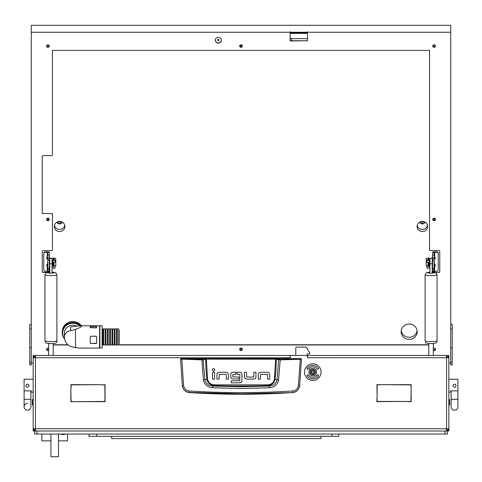 <?xml version="1.0" encoding="UTF-8"?>
<svg xmlns="http://www.w3.org/2000/svg" width="482" height="482" viewBox="0 0 482 482"><rect width="100%" height="100%" fill="white"/><g stroke="black" fill="none" stroke-linecap="round" stroke-linejoin="round"><path stroke-width="0.72" d="M30.902 390.872L30.902 399.283L24.1 399.283L24.1 390.872L31.282 390.872L31.282 392.101L33.168 392.101L33.168 363.458M33.168 392.101L33.168 430.269L33.746 430.269M449.206 399.283L449.586 399.656L449.586 404.952L449.206 405.326L449.206 399.283L448.832 399.283L448.832 431.022L447.32 430.896M448.832 363.458L448.832 399.283M448.832 360.168L448.832 356.204L448.254 356.204M33.168 360.168L33.168 355.445L34.68 355.577M34.68 430.896L33.168 431.022L33.168 430.269M35.572 355.445L33.168 357.716L35.439 357.716L35.572 355.445L290.122 355.445L290.122 357.716L290.351 356.204A0.753 0.753 0 0 1 291.104 355.445L306.522 355.445A0.753 0.753 0 0 1 307.281 356.204L307.504 357.716L307.504 355.445L307.13 355.445L428.805 355.433L428.805 343.473M290.122 355.445L290.881 355.481M307.13 355.752L307.13 354.312A0.38 0.38 0 0 1 307.504 353.939L309.396 353.939A0.38 0.38 0 0 0 309.775 353.559L309.775 353.378A0.753 0.753 0 0 0 309.679 353.011L306.588 347.522A0.753 0.753 0 0 0 305.931 347.136L296.55 347.136A0.753 0.753 0 0 0 295.791 347.89L295.791 355.445L290.881 355.445M446.428 431.022L446.561 428.757L448.832 428.757L448.832 357.716L446.561 355.445L307.504 355.445M33.168 357.716L33.168 428.757L35.439 428.757L35.572 431.022M447.32 355.577L448.832 355.445L448.832 356.204M446.428 355.445L446.561 357.716L448.832 357.716M377.147 397.391L376.924 384.66L380.816 384.66L377.147 384.883L377.147 397.391M101.184 384.883L105.076 384.66L105.076 397.391L104.853 384.883L101.184 384.883M71.071 388.552L70.842 384.66L100.81 384.66L71.071 384.883L71.071 388.552M411.158 388.552L410.929 384.883L381.19 384.66L411.158 384.66L411.158 388.552M75.114 401.663L104.853 401.434L105.076 397.771L105.076 401.663L75.114 401.663M406.886 401.434L376.924 401.663L376.924 397.771L377.147 401.434L406.886 401.434M407.266 401.663L410.929 401.434L411.158 388.926L411.158 401.663L407.266 401.663M70.842 388.926L71.071 401.434L74.734 401.663L70.842 401.663L70.842 388.926M448.832 428.757L446.561 431.022L446.519 429.51M447.32 428.757L446.561 429.51L446.561 357.716L307.504 357.716M35.481 429.51L34.68 428.757M33.168 428.757L35.439 431.022L35.439 357.716L290.122 357.716M446.561 355.445L446.519 356.957M447.32 357.716L446.561 356.957M35.439 355.445L35.439 356.957L34.68 357.716M180.925 358.584L301.075 358.584L301.455 359.12L299.635 385.98C298.87 389.86 296.526 392.065 292.616 392.595A807.266 807.266 0 0 1 189.384 392.595L189.36 392.414C185.45 391.902 183.112 389.721 182.347 385.859L180.545 359.12L201.801 359.855L206.356 359.126L276.294 359.204L278.626 359.771L277.06 379.774C276.072 383.66 273.469 385.751 269.251 386.052L267.6 385.6A799.066 799.066 0 0 1 214.4 385.6C210.273 385.293 207.772 383.166 206.892 379.22L204.94 379.774L203.049 359.403L180.925 358.584L180.545 359.12L180.925 358.741M269.438 387.757L269.251 386.052L241 386.757L212.749 386.052L212.562 387.757L241 388.546L269.438 387.757C274.324 387.311 277.367 384.738 278.566 380.039L280.199 359.855L300.286 359.271L298.394 385.69C297.755 388.805 295.864 390.565 292.731 390.98C258.25 393.155 223.762 393.155 189.269 390.98C186.136 390.571 184.251 388.805 183.606 385.69L182.365 385.98C183.13 389.854 185.468 392.059 189.384 392.595M219.232 372.231L217.515 372.917L219.232 372.231L226.317 372.231A2.133 2.133 0 0 1 227.757 372.791L228.444 374.502L227.757 372.791M244.452 376.852L244.452 372.224L246.531 372.224L246.688 377.044L253.665 377.044L253.845 372.224L255.924 372.224L255.924 377.032A2.079 2.079 0 0 1 255.382 378.436L253.665 379.123L246.754 379.123L245.139 378.563L244.452 376.852L245.519 378.834M260.533 372.243L258.816 372.929L260.533 372.243L267.618 372.243A2.133 2.133 0 0 1 269.058 372.803L269.745 374.514L269.058 372.803M230.77 376.791L231.438 378.521L230.77 376.791L230.77 374.225A1.982 1.982 0 0 1 231.282 372.899L232.957 372.224L235.861 372.224L235.861 374.309L232.848 374.496L232.848 376.84L238.777 377.032L238.777 379.111L231.776 378.78M241.362 372.809L241.982 374.381L241.362 372.809A2.103 2.103 0 0 0 239.903 372.224L236.999 372.224L236.999 374.309L239.753 374.309M240.265 382.835L231.276 382.871L231.276 380.792L239.759 380.792L239.909 374.502M239.831 382.871L241.663 381.883M292.616 392.595L241 393.788L189.36 392.414L189.269 390.98M298.394 385.69L299.653 385.859C298.894 389.721 296.55 391.902 292.64 392.414L292.731 390.98M301.075 358.584L301.455 359.12L300.286 359.271L300.196 358.897L280.132 359.482L275.644 358.753L206.356 358.753L203.049 359.403M228.444 374.502L228.444 379.129L226.365 379.129L226.209 374.309L219.232 374.309L219.051 379.129L216.972 379.129L216.972 374.321A2.085 2.085 0 0 1 217.515 372.917M214.586 372.249L214.586 379.129L212.508 379.129L212.508 372.249L214.586 372.249M214.852 369.76C213.978 368.073 213.11 368.073 212.243 369.76C213.11 371.441 213.978 371.441 214.852 369.76M253.665 379.123L255.382 378.436M269.745 374.514L269.745 379.141L267.667 379.141L267.51 374.321L260.533 374.321L260.352 379.141L258.274 379.141L258.274 374.333A2.085 2.085 0 0 1 258.816 372.929M232.957 372.224L231.282 372.899M241.982 374.381L241.982 380.678L241.374 382.262M183.606 385.69L181.804 358.897M275.644 358.753L274.457 379.147C273.625 382.726 271.33 384.63 267.57 384.853L214.43 384.853C210.682 384.636 208.387 382.738 207.543 379.147L206.892 379.22A201.566 201.566 0 0 1 205.706 359.204L205.38 358.831M278.566 380.039L275.108 379.22A201.566 201.566 0 0 0 276.294 359.204L276.62 358.831M280.132 359.482L280.199 359.855L278.626 359.771L278.951 359.403M201.868 359.482L203.434 380.039C204.639 384.744 207.682 387.317 212.562 387.757M214.43 384.853L214.4 385.6L212.749 386.052C208.537 385.763 205.935 383.666 204.94 379.774L203.434 380.039M267.57 384.853L267.6 385.6C271.746 385.275 274.246 383.148 275.108 379.22L274.457 379.147M32.794 405.326L32.414 404.952L32.414 399.656L32.794 399.283L32.794 405.326L33.168 405.326M453.243 384.835L453.923 384.281M448.832 379.256L457.9 379.256L457.9 390.872L450.718 390.872L450.718 392.101L448.832 392.101M455.984 385.383L455.984 385.974M454.201 387.16L453.243 386.516M456.008 385.678A1.512 1.512 0 0 1 454.502 387.191A1.512 1.512 0 0 1 452.99 385.678A1.512 1.512 0 0 1 454.502 384.166A1.512 1.512 0 0 1 456.008 385.678M457.9 390.872L457.9 406.838A3.398 3.398 0 0 1 454.502 410.242A3.398 3.398 0 0 1 451.098 406.838L451.098 406.838A3.398 3.398 0 0 0 454.502 410.242A3.398 3.398 0 0 0 457.9 406.838L457.9 399.283L451.098 399.283L451.098 390.872M27.498 384.166L26.896 384.293M24.1 390.872L24.1 379.256L33.168 379.256M26.661 384.419L27.793 384.196M28.98 385.383L28.98 385.974M29.01 385.678A1.512 1.512 0 0 0 27.498 384.166A1.512 1.512 0 0 0 25.992 385.678A1.512 1.512 0 0 0 27.498 387.191A1.512 1.512 0 0 0 29.01 385.678M27.498 403.44A3.398 3.398 0 0 0 24.1 406.838A3.398 3.398 0 0 0 27.498 410.242A3.398 3.398 0 0 0 30.902 406.838L30.902 406.838A3.398 3.398 0 0 1 27.498 410.242A3.398 3.398 0 0 1 24.1 406.838L24.1 399.283M312.794 374.418A2.344 2.344 0 0 0 315.138 372.074A2.344 2.344 0 0 0 312.794 369.73A2.344 2.344 0 0 0 310.456 372.074A2.344 2.344 0 0 0 312.794 374.418M312.794 369.429A2.645 2.645 0 0 1 315.439 372.074A2.645 2.645 0 0 1 312.794 374.719A2.645 2.645 0 0 1 310.149 372.074A2.645 2.645 0 0 1 312.794 369.429M311.782 372.978A0.319 0.319 0 0 0 311.896 372.96A0.44 0.44 0 0 1 312.481 373.297A0.319 0.319 0 0 0 313.113 373.297A0.44 0.44 0 0 1 313.698 372.96A0.319 0.319 0 0 0 314.011 372.411A0.44 0.44 0 0 1 314.011 371.736A0.319 0.319 0 0 0 313.698 371.188A0.44 0.44 0 0 1 313.113 370.851A0.319 0.319 0 0 0 312.481 370.851A0.44 0.44 0 0 1 311.896 371.188A0.319 0.319 0 0 0 311.577 371.736A0.44 0.44 0 0 1 311.577 372.411A0.319 0.319 0 0 0 311.782 372.978M309.016 372.074A3.778 3.778 0 0 0 312.794 375.852A3.778 3.778 0 0 0 316.578 372.074A3.778 3.778 0 0 0 312.794 368.296A3.778 3.778 0 0 0 309.016 372.074M321.108 372.074A8.315 8.315 0 0 0 312.794 363.759A8.315 8.315 0 0 0 304.485 372.074A8.315 8.315 0 0 0 312.794 380.388A8.315 8.315 0 0 0 321.108 372.074M306.907 375.478A6.802 6.802 0 0 0 317.771 376.713L318.048 376.972L318.56 374.761L316.391 375.424L316.668 375.683A5.29 5.29 0 0 1 308.215 374.719L306.907 375.478M318.686 368.676A6.802 6.802 0 0 0 307.823 367.435L307.546 367.176L307.034 369.387L309.203 368.724L308.926 368.465A5.29 5.29 0 0 1 317.379 369.429L318.686 368.676M218.328 40.759A0.753 0.723 -0 0 1 217.569 40.03A0.753 0.723 -0 0 1 218.328 39.307A0.753 0.723 -0 0 1 219.081 40.03A0.753 0.723 -0 0 1 218.328 40.759M240.325 348.48A0.946 0.91 180 0 0 241.675 348.48M241 350.022A0.946 0.91 -0 0 1 240.054 349.113A0.946 0.91 -0 0 1 241 348.209A0.946 0.91 -0 0 1 241.946 349.113A0.946 0.91 -0 0 1 241 350.022M433.42 218.605A0.946 0.91 180 0 0 434.77 218.605M434.095 220.147A0.946 0.91 -0 0 1 433.149 219.244A0.946 0.91 -0 0 1 434.095 218.334A0.946 0.91 -0 0 1 435.041 219.244A0.946 0.91 -0 0 1 434.095 220.147M47.23 218.605A0.946 0.91 180 0 0 48.58 218.605M47.905 220.147A0.946 0.91 -0 0 1 46.959 219.244A0.946 0.91 -0 0 1 47.905 218.334A0.946 0.91 -0 0 1 48.851 219.244A0.946 0.91 -0 0 1 47.905 220.147M240.325 45.2A0.946 0.91 180 0 0 241.675 45.2M241 46.742A0.946 0.91 -0 0 1 240.054 45.838A0.946 0.91 -0 0 1 241 44.928A0.946 0.91 -0 0 1 241.946 45.838A0.946 0.91 -0 0 1 241 46.742M47.905 46.742A0.946 0.91 -0 0 1 46.959 45.838A0.946 0.91 -0 0 1 47.905 44.928A0.946 0.91 -0 0 1 48.851 45.838A0.946 0.91 -0 0 1 47.905 46.742M48.664 349.661A0.946 0.91 -0 0 1 46.959 349.113A0.946 0.91 -0 0 1 48.664 348.57M433.336 348.57A0.946 0.91 -0 0 1 435.041 349.113A0.946 0.91 -0 0 1 433.336 349.661M434.095 46.742A0.946 0.91 -0 0 1 433.149 45.838A0.946 0.91 -0 0 1 434.095 44.928A0.946 0.91 -0 0 1 435.041 45.838A0.946 0.91 -0 0 1 434.095 46.742M47.905 258.557A1.699 1.633 -0 0 1 46.736 258.105M47.905 265.811A1.699 1.633 -0 0 1 46.736 265.359M64.793 225.437A5.29 5.079 -0 0 1 54.448 225.437M59.617 231.577A5.29 5.079 -0 0 1 54.327 226.498A5.29 5.079 -0 0 1 59.617 221.419A5.29 5.079 -0 0 1 64.913 226.498A5.29 5.079 -0 0 1 59.617 231.577M427.552 225.437A5.29 5.079 -0 0 1 417.207 225.437M422.383 231.577A5.29 5.079 -0 0 1 417.087 226.498A5.29 5.079 -0 0 1 422.383 221.419A5.29 5.079 -0 0 1 427.673 226.498A5.29 5.079 -0 0 1 422.383 231.577M409.152 323.994A8.031 7.706 180 0 0 401.126 331.7A8.031 7.706 180 0 0 409.152 339.412A8.031 7.706 180 0 0 417.183 331.7A8.031 7.706 180 0 0 409.152 323.994M401.199 330.646A8.031 7.706 180 0 0 409.152 337.298A8.031 7.706 180 0 0 417.111 330.646M290.122 37.192A1.512 1.452 180 0 0 291.634 38.644L291.634 40.759L307.281 40.759M291.634 40.759A1.512 1.452 -0 0 1 290.122 39.307M291.634 38.644L307.504 38.644M435.264 265.359A1.699 1.633 -0 0 1 434.095 265.811M435.264 258.105A1.699 1.633 -0 0 1 434.095 258.557M56.84 222.178A3.025 2.904 180 0 0 62.401 222.178M57.009 222.082A3.025 2.904 180 0 0 62.232 222.082M58.256 221.587A1.699 1.633 180 0 0 60.985 221.587M419.599 222.178A3.025 2.904 180 0 0 425.16 222.178M419.768 222.082A3.025 2.904 180 0 0 424.991 222.082M421.015 221.587A1.699 1.633 180 0 0 423.744 221.587M221.346 40.139A3.025 2.904 -0 0 1 218.328 42.934A3.025 2.904 -0 0 1 215.309 40.139M218.328 43.145A3.025 2.904 -0 0 1 215.303 40.241A3.025 2.904 -0 0 1 218.328 37.343A3.025 2.904 -0 0 1 221.352 40.241A3.025 2.904 -0 0 1 218.328 43.145M242.319 45.941A1.326 1.271 -0 0 1 239.681 45.941M241 47.314A1.326 1.271 -0 0 1 239.675 46.049A1.326 1.271 -0 0 1 241 44.778A1.326 1.271 -0 0 1 242.326 46.049A1.326 1.271 -0 0 1 241 47.314M49.224 219.346A1.326 1.271 -0 0 1 46.585 219.346M47.905 220.726A1.326 1.271 -0 0 1 46.585 219.455A1.326 1.271 -0 0 1 47.905 218.183A1.326 1.271 -0 0 1 49.23 219.455A1.326 1.271 -0 0 1 47.905 220.726M242.319 349.221A1.326 1.271 -0 0 1 239.681 349.221M241 350.595A1.326 1.271 -0 0 1 239.675 349.323A1.326 1.271 -0 0 1 241 348.058A1.326 1.271 -0 0 1 242.326 349.323A1.326 1.271 -0 0 1 241 350.595M435.415 219.346A1.326 1.271 -0 0 1 432.776 219.346M434.095 220.726A1.326 1.271 -0 0 1 432.77 219.455A1.326 1.271 -0 0 1 434.095 218.183A1.326 1.271 -0 0 1 435.415 219.455A1.326 1.271 -0 0 1 434.095 220.726M435.415 45.941A1.326 1.271 -0 0 1 432.776 45.941M434.095 47.314A1.326 1.271 -0 0 1 432.77 46.049A1.326 1.271 -0 0 1 434.095 44.778A1.326 1.271 -0 0 1 435.415 46.049A1.326 1.271 -0 0 1 434.095 47.314M49.224 45.941A1.326 1.271 -0 0 1 46.585 45.941M47.905 47.314A1.326 1.271 -0 0 1 46.585 46.049A1.326 1.271 -0 0 1 47.905 44.778A1.326 1.271 -0 0 1 49.23 46.049A1.326 1.271 -0 0 1 47.905 47.314M48.664 350.155A1.326 1.271 -0 0 1 46.585 349.221M48.664 350.366A1.326 1.271 -0 0 1 46.585 349.323A1.326 1.271 -0 0 1 48.664 348.287M435.415 349.221A1.326 1.271 -0 0 1 433.336 350.155M433.336 348.287A1.326 1.271 -0 0 1 435.415 349.323A1.326 1.271 -0 0 1 433.336 350.366M51.682 213.436A0.753 0.723 -0 0 1 52.442 214.165L52.442 214.376A0.753 0.723 180 0 0 51.682 213.647L42.994 213.436L51.682 213.647M47.158 272.42L42.994 272.42A0.753 0.723 -0 0 1 42.235 271.691L42.235 251.375A0.753 0.723 -0 0 1 42.994 250.652L51.682 250.652A0.753 0.723 180 0 0 52.442 249.929L52.442 214.376M450.718 324.386L452.23 324.386L452.23 364.952L450.718 364.952L450.718 25.281L31.282 25.281L31.282 32.264L290.122 32.264L290.122 40.241A0.753 0.723 -0 0 0 290.881 40.97L306.751 40.759L290.881 40.97M31.282 324.543L29.77 324.543L29.77 364.952L31.282 364.952L31.282 32.264M290.272 32.264L290.272 32.987L307.353 32.987L307.353 32.264L290.272 32.264L290.272 31.625L290.122 32.264M450.718 32.264L307.504 32.264L307.504 31.625L307.353 32.264M450.718 363.115L448.832 363.115M33.168 363.115L31.282 363.115M307.504 32.264L307.504 40.241A0.753 0.723 -0 0 1 306.751 40.97M434.842 272.42L439.006 272.42A0.753 0.723 -0 0 0 439.765 271.691L439.765 251.375A0.753 0.723 -0 0 0 439.006 250.652L430.318 250.652A0.753 0.723 180 0 1 429.558 249.929L429.558 50.399L52.442 50.399L52.442 154.879A0.753 0.723 180 0 1 51.682 155.608L42.994 155.608A0.753 0.723 -0 0 0 42.235 156.331L42.235 212.923A0.753 0.723 -0 0 0 42.994 213.647M428.805 344.973L102.13 344.973L102.901 344.961L102.901 328.869L102.13 328.869M68.149 344.973L53.195 344.973M42.235 212.713A0.753 0.723 180 0 0 42.994 213.436M42.235 271.48A0.753 0.723 180 0 0 42.994 272.21L42.994 272.42M48.622 272.21L42.994 272.21M53.195 344.763L67.89 344.763M102.901 344.763L103.66 344.763M105.172 344.763L105.926 344.763M107.438 344.763L108.191 344.763M109.703 344.763L110.462 344.763M111.975 344.763L112.728 344.763M114.24 344.763L114.993 344.763M116.505 344.763L117.265 344.763M118.771 344.763L428.805 344.763M439.006 272.42L433.378 272.21M439.006 272.21A0.753 0.723 180 0 0 439.765 271.48M290.122 40.03A0.753 0.723 180 0 0 290.881 40.759M306.751 40.759A0.753 0.723 180 0 0 307.504 40.03M29.77 324.543L31.282 324.386M290.122 33.372L307.504 33.372M435.318 257.906A1.247 1.199 -0 0 1 434.095 258.894M434.095 256.924A1.247 1.199 -0 0 1 435.342 258.117A1.247 1.199 -0 0 1 434.095 259.316M435.318 265.16A1.247 1.199 -0 0 1 434.095 266.148M434.469 264.232A1.247 1.199 -0 0 1 434.095 266.57M434.848 256.087L434.318 256.087A2.115 2.03 180 0 0 434.107 256.099M434.848 267.552L434.095 267.643M434.095 256.159L434.848 255.942M432.583 252.478L434.216 252.375L434.095 260.34L432.583 260.34L432.583 252.478M436.74 251.893A1.512 1.452 -0 0 1 438.252 253.345L438.252 253.767A1.512 1.452 180 0 0 436.74 252.315L436.74 251.893L434.65 251.893A2.067 0.578 0 0 0 432.613 252.375M436.74 252.315L434.216 252.375M438.252 253.767L438.252 269.727A1.512 1.452 180 0 1 436.74 271.179L434.095 271.324M432.583 268.233L434.095 268.233L434.095 271.541L432.583 271.541L432.583 260.34M432.583 256.96A2.115 2.03 180 0 0 432.203 258.117L432.203 257.695A2.115 2.03 -0 0 1 432.583 256.538M432.203 258.304L429.938 258.304L432.203 258.346L432.203 263.768L429.938 263.768L429.938 258.364L432.203 258.117M434.095 267.396A2.115 2.03 180 0 0 434.318 267.408L434.848 267.408M434.095 268.233L434.095 260.34M434.318 261.34L434.318 265.118L434.095 261.34M429.076 262.329L429.076 268.233L426.962 268.233L426.962 266.142L428.022 265.142L428.016 262.726M428.474 262.69L428.763 266.166L427.263 266.142M429.938 260.864L429.335 260.864L429.335 265.588L429.938 265.588M426.962 262.347L426.962 260.25L429.076 260.25L429.076 262.347L426.962 262.347M429.076 260.25L429.076 257.792L428.775 260.25L427.263 260.25L428.763 258.581L426.829 258.244L428.462 258.581L426.962 260.25M426.829 258.244A0.753 0.603 -112.4 0 0 426.202 258.834L426.202 265.401A0.753 0.603 -112.4 0 0 426.829 266.227L426.962 266.251M429.076 263.226L429.076 265.257M428.221 265.341L427.287 266.178M428.775 266.287L426.962 266.142M428.775 266.136L428.775 262.612M426.63 258.244A0.753 0.603 67.6 0 1 426.998 258.177M47.905 266.57A1.247 1.199 -0 0 1 47.531 264.232M47.905 259.316A1.247 1.199 -0 0 1 46.658 258.117A1.247 1.199 -0 0 1 47.905 256.924M47.152 267.552L47.35 271.179L47.905 271.324M47.152 255.942L47.905 256.159M47.905 267.643L47.35 267.552M45.26 252.315A1.512 1.452 180 0 0 43.748 253.767L43.748 253.345A1.512 1.452 -0 0 1 45.26 251.893L45.26 252.315L49.417 252.478L49.417 271.541L47.905 271.541L47.905 268.233L49.417 268.233M45.26 251.893L47.35 251.893A2.067 0.578 180 0 1 49.387 252.375M43.748 253.767L43.748 269.727A1.512 1.452 180 0 0 45.26 271.179L47.35 271.179M47.905 266.148A1.247 1.199 -0 0 1 46.682 265.16M47.905 258.894A1.247 1.199 -0 0 1 46.682 257.906M49.417 256.538A2.115 2.03 -0 0 1 49.797 257.695L49.797 258.364L52.062 258.364L52.062 273.216L49.797 273.216L49.797 258.364L52.062 258.346L49.797 258.304M47.905 267.396A2.115 2.03 180 0 1 47.682 267.408L47.152 267.408M49.797 258.117A2.115 2.03 180 0 0 49.417 256.96M47.893 256.099A2.115 2.03 180 0 0 47.682 256.087L47.152 256.087M49.417 260.34L47.905 260.34L47.784 252.375M47.905 260.34L47.905 268.233M47.682 265.118L47.682 261.34L47.905 265.118M53.984 262.726L53.984 265.136L53.526 265.588L53.526 262.69M52.062 265.588L52.665 265.588L52.665 260.864L52.062 260.864M55.038 266.251L55.171 266.227A0.753 0.603 112.4 0 0 55.798 265.401L55.798 258.834A0.753 0.603 112.4 0 0 55.171 258.244L53.538 258.581L55.038 260.25L55.038 262.347L53.225 262.612L53.225 266.287L52.924 257.792L53.225 260.25L54.737 260.25L53.237 258.581L55.002 258.177A0.753 0.603 -67.6 0 1 55.37 258.244M53.562 262.913L54.141 265.401L55.038 266.142L55.038 268.233L52.924 268.233L53.225 266.136M53.526 265.588L53.237 266.166L54.713 266.1L53.779 265.341M52.924 265.257L52.924 263.226M55.038 266.142L53.225 266.287M55.038 260.25L52.924 260.25M52.924 262.347L53.225 262.612M80.645 325.766A10.58 10.158 180 0 0 64.474 326.422A10.58 10.158 180 0 0 62.262 332.634A10.58 10.158 180 0 0 64.534 338.918M81.434 325.766A10.58 10.158 180 0 0 64.474 325.489A10.58 10.158 180 0 0 62.262 331.7L62.262 332.634M99.485 347.618L99.678 345.757M70.643 330.646L70.643 326.923L79.934 325.766L81.597 326.212C81.554 326.808 79.518 327.874 75.493 329.411L70.643 330.646C66.739 331.411 64.636 333.502 64.341 336.918C64.636 341.545 66.739 344.708 70.643 346.413L75.493 347.673L79.934 348.064L99.485 348.064L99.678 325.766L96.653 325.766L96.653 327.676L96.273 327.905L90.23 327.676L90.23 325.766L96.653 325.772M76.62 326.013A8.501 8.164 180 0 0 72.848 325.169A8.501 8.164 180 0 0 64.341 333.333L64.341 336.918M79.669 325.772A10.2 9.797 180 0 0 72.848 323.259A10.2 9.797 180 0 0 62.642 333.056A10.2 9.797 180 0 0 64.492 338.677M80.126 325.766A10.2 9.797 180 0 0 72.848 322.838A10.2 9.797 180 0 0 62.642 332.634L62.642 333.056M102.13 326.212L102.13 325.766L99.864 325.766L99.864 348.064L102.13 348.064L102.13 326.212M90.604 343.479L90.23 343.154L90.23 336.623L90.604 336.225L96.273 336.225L96.653 336.623L96.653 343.154L96.273 343.479L90.604 343.479L96.273 343.238A0.38 0.361 180 0 0 96.653 342.877M99.678 326.212L99.485 328.429M96.653 326.712L90.23 326.712M90.23 342.877A0.38 0.361 180 0 0 90.604 343.238M118.771 330.381L119.15 330.381L119.15 343.455L118.771 343.455M110.462 329.188L110.462 328.869L111.975 328.869L111.975 344.961L110.462 344.961L110.462 329.188M103.66 329.188L103.66 328.869L105.172 328.869L105.172 344.961L103.66 344.961L103.66 329.188M105.926 329.188L105.926 328.869L107.438 328.869L107.438 344.961L105.926 344.961L105.926 329.188M108.191 329.188L108.191 328.869L109.703 328.869L109.703 344.961L108.191 344.961L108.191 329.188M112.728 329.188L112.728 328.869L114.24 328.869L114.24 344.961L112.728 344.961L112.728 329.188M114.993 329.188L114.993 328.869L116.505 328.869L116.505 344.961L114.993 344.961L114.993 329.188M117.265 329.188L117.265 328.869L118.771 328.869L118.771 344.961L117.265 344.961L117.265 329.188M432.203 263.768L432.203 273.216L429.938 273.216L429.938 263.768M39.41 355.445A0.753 0.536 0 0 1 39.59 355.433L48.664 355.433L48.664 343.473M53.195 343.473L53.195 355.445L295.791 355.433M433.336 343.473L433.336 355.445L442.41 355.433A0.753 0.536 0 0 1 442.59 355.445M36.945 431.022L36.945 434.047L34.68 434.047L34.68 431.022L447.32 431.022L447.32 434.047L445.055 434.047L445.055 431.022M36.945 434.047L445.055 434.047M50.929 434.047L50.929 456.719L58.485 456.719L58.485 434.047M104.853 391.938A6.537 1.133 90 0 1 104.986 395.011A6.537 1.133 90 0 1 104.907 397.391M104.853 389.396A8.049 1.398 90 0 1 105.076 391.173M105.076 398.849A8.049 1.398 90 0 1 104.853 400.626M104.877 397.771A6.537 1.133 90 0 1 104.853 398.09M58.485 440.849L67.558 440.849L67.558 434.047M41.862 434.047L41.862 440.849L50.929 440.849M64.534 434.517L61.509 434.517L64.534 434.517L64.534 434.047M89.019 434.047L89.019 436.312L338.792 436.312L338.792 434.047M96.725 434.047L96.725 436.312M331.839 434.047L331.839 436.312M321.036 436.312L321.036 438.578L111.691 438.578L111.691 436.312M446.561 428.757L35.439 428.757M448.254 430.269L448.832 430.269M33.746 356.204L33.168 356.204M301.075 358.741L300.196 358.897M207.543 379.147L206.356 358.753M29.77 328.983L31.282 328.983M29.77 347.721L31.282 347.721M29.77 362.235L31.282 362.235M452.23 347.721L450.718 347.721M452.23 328.983L450.718 328.983M452.23 362.235L450.718 362.235M452.23 324.543L450.718 324.543M434.65 255.942L434.65 252.315M434.65 271.179L434.65 267.552M432.583 258.286L434.095 258.286M434.095 254.9L432.583 254.9M434.095 269.745L432.583 269.745M432.583 271.137L434.095 271.137M428.745 258.611L428.745 260.31M428.745 265.588L428.745 266.178M428.124 265.449L427.811 265.449M428.775 265.763L429.076 265.763M47.35 252.315L47.35 255.942M49.417 269.745L47.905 269.745M47.905 271.137L49.417 271.137M47.905 258.286L49.417 258.286M49.417 254.9L47.905 254.9M53.255 266.178L53.255 265.588M53.255 260.31L53.255 258.611M53.876 265.449L54.189 265.449M53.225 265.763L52.924 265.763M75.493 329.411L75.493 347.673M96.273 326.609L96.273 325.79M90.604 326.609L90.604 325.79M50.929 341.575A5.971 0.753 -0 0 0 56.9 340.828C57.268 342.786 55.279 343.702 50.929 343.558C43.742 343.28 46.085 342.407 44.959 340.828A5.971 0.753 -0 0 0 50.929 341.575M49.797 273.041A3.705 0.464 -0 0 1 47.224 272.601A3.705 0.464 -0 0 1 49.797 272.155L46.079 272.842L44.959 274.848A5.971 0.753 -0 0 0 50.929 275.602A5.971 0.753 -0 0 0 56.9 274.848L55.785 272.848L52.062 272.137A3.705 0.464 -0 0 1 54.635 272.601A3.705 0.464 -0 0 1 52.062 273.041M52.062 263.768L49.797 263.768M431.071 341.575A5.971 0.753 -0 0 0 437.041 340.828C437.409 342.786 435.421 343.702 431.071 343.558C423.883 343.28 426.227 342.407 425.1 340.828A5.971 0.753 -0 0 0 431.071 341.575M429.938 273.041A3.705 0.464 -0 0 1 427.365 272.601A3.705 0.464 -0 0 1 429.938 272.155L426.221 272.842L425.1 274.848A5.971 0.753 -0 0 0 431.071 275.602A5.971 0.753 -0 0 0 437.041 274.848L435.927 272.848L432.203 272.137A3.705 0.464 -0 0 1 434.776 272.601A3.705 0.464 -0 0 1 432.203 273.041M449.206 405.326L448.832 405.326M32.794 399.283L33.168 399.283M451.098 399.283L451.098 406.838M30.902 399.283L30.902 406.838L30.902 399.283M432.203 260.202L432.583 260.202M432.203 266.251L432.583 266.251M428.016 265.136L428.474 265.588M428.763 260.292L428.763 258.581M428.775 257.792L429.076 257.792M49.797 266.251L49.417 266.251M49.797 260.202L49.417 260.202M53.237 258.581L53.237 260.292M53.225 257.792L52.924 257.792M90.23 325.766L79.934 325.766M99.864 345.757L99.485 345.757M117.265 330.381L116.505 330.381M114.993 330.381L114.24 330.381M112.728 330.381L111.975 330.381M110.462 330.381L109.703 330.381M108.191 330.381L107.438 330.381M105.926 330.381L105.172 330.381M103.66 330.381L102.901 330.381M103.66 343.455L102.901 343.455M105.926 343.455L105.172 343.455M108.191 343.455L107.438 343.455M110.462 343.455L109.703 343.455M112.728 343.455L111.975 343.455M114.993 343.455L114.24 343.455M117.265 343.455L116.505 343.455M56.9 340.828L56.9 274.848M44.959 340.828L44.959 274.848M437.041 340.828L437.041 274.848M425.1 340.828L425.1 274.848M61.509 434.517L61.509 434.047"/></g></svg>
